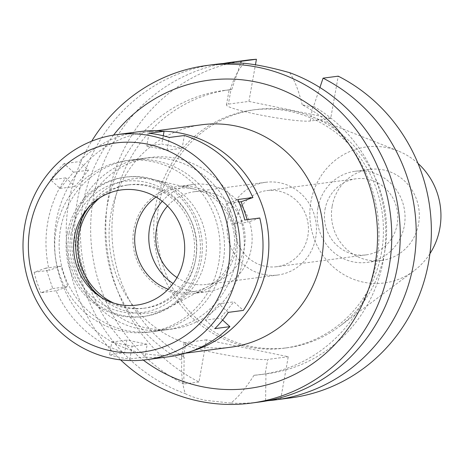 <?xml version="1.0" encoding="UTF-8"?>
<svg xmlns="http://www.w3.org/2000/svg" width="463" height="463" viewBox="0 0 463 463"><rect width="100%" height="100%" fill="white"/><g stroke="black" fill="none" stroke-linecap="round" stroke-linejoin="round"><path stroke-width="0.35" stroke-dasharray="2.31 1.74" d="M417.996 163.398A68.582 65.514 -97.5 0 0 398.058 150.932A68.582 65.514 -97.5 0 0 310.922 201.636A68.582 65.514 -97.5 0 0 340.38 272.452A68.582 65.514 -97.5 0 0 413.91 270.878A68.582 65.514 -97.5 0 0 429.93 253.66M332.202 206.029A45.947 43.887 82.5 0 1 369.364 169.4A45.947 43.887 82.5 0 1 418.575 223.872A45.947 43.887 82.5 0 1 381.408 260.495A45.947 43.887 82.5 0 1 332.202 206.029M384.678 251.97A120.131 114.76 -97.5 0 0 311.466 116.514A120.131 114.76 -97.5 0 0 256.016 109.552A120.131 114.76 -97.5 0 0 158.832 205.323A120.131 114.76 -97.5 0 0 287.494 347.742A120.131 114.76 -97.5 0 0 339.234 326.612A120.131 114.76 -97.5 0 0 384.678 251.97M381.506 252.387A120.131 114.76 82.5 0 1 284.328 348.159A120.131 114.76 82.5 0 1 155.666 205.74A120.131 114.76 82.5 0 1 252.844 109.968A120.131 114.76 82.5 0 1 381.506 252.387M330.721 118.302L310.198 121.017A43.51 4.063 -169.9 0 1 262.498 115.437A43.51 4.063 -169.9 0 1 226.465 104.939A43.51 4.063 -169.9 0 1 228.398 104.123L248.92 101.409L330.721 118.302L338.227 76.163M246.275 60.271A170.262 162.646 -97.5 0 0 107.688 201.255A170.262 162.646 -97.5 0 0 198.945 381.969L206.452 339.825L288.252 356.724L280.746 398.863A170.262 162.646 -97.5 0 0 290.897 397.862M248.92 101.409L255.443 64.791M319.916 87.513L313.584 106.357L312.791 106.461C310.766 106.722 307.235 106.154 302.206 104.748A143.235 136.834 82.5 0 1 377.27 256.867A143.235 136.834 82.5 0 1 260.814 374.573A143.235 136.834 82.5 0 1 254.013 375.296L265.137 373.994L267.73 359.433L288.252 356.724M313.584 106.357A143.235 136.834 -97.5 0 1 383.648 258.609A143.235 136.834 -97.5 0 1 267.626 373.676A143.235 136.834 -97.5 0 1 265.93 373.89L265.137 373.994M265.93 373.89L265.588 400.865A170.262 162.646 82.5 0 0 267.736 400.709M280.746 398.863L265.588 400.865M206.452 339.825L185.929 342.539A43.51 4.063 10.1 0 0 183.996 343.355A43.51 4.063 10.1 0 0 220.029 353.859A43.51 4.063 10.1 0 0 267.73 359.433M198.945 381.969L183.788 383.972L184.129 356.99L181.305 358.455L181.89 360.393A143.235 136.834 82.5 0 1 106.826 208.281A143.235 136.834 82.5 0 1 223.282 90.569A143.235 136.834 82.5 0 1 230.082 89.851C228.595 89.909 228.896 89.81 230.991 89.562L228.398 104.123M230.991 89.562L231.784 89.457A143.235 136.834 -97.5 0 0 230.088 89.672A143.235 136.834 -97.5 0 0 114.06 204.739A143.235 136.834 -97.5 0 0 184.129 356.99M226.465 104.939L229.15 89.839L230.082 89.851C234.226 77.448 238.902 68.588 244.111 63.281M231.784 89.457L240.644 63.124M183.788 383.972A170.262 162.646 82.5 0 1 91.969 207.424A170.262 162.646 82.5 0 1 223.172 63.535M289.688 72.691C294.578 80.151 298.751 90.835 302.206 104.748M254.013 375.296C245.737 388.243 238.017 397.509 230.84 403.076A170.262 162.646 -97.5 0 0 259.784 401.971M230.84 403.076L205.584 400.356C197.579 398.684 190.808 396.45 185.258 393.66C182.173 383.925 181.05 372.837 181.89 360.393M120.588 359.884A170.262 162.646 82.5 0 1 68.929 201.243A170.262 162.646 82.5 0 1 91.68 141.192M215.162 64.38A170.262 162.646 -97.5 0 0 77.431 200.12A170.262 162.646 -97.5 0 0 185.258 393.66M113.545 135.109A155.4 148.449 -97.5 0 0 82.9 204.131A155.4 148.449 -97.5 0 0 143.275 360.075M201.602 124.784A112.156 107.144 -97.5 0 0 110.871 214.201A112.156 107.144 -97.5 0 0 230.991 347.169M191.775 351.122A112.156 107.144 82.5 0 1 176.322 354.392A112.156 107.144 82.5 0 1 56.202 221.424A112.156 107.144 82.5 0 1 146.933 132.013A112.156 107.144 82.5 0 1 162.704 131.156M80.336 226.413A86.483 82.617 -97.5 0 0 172.959 328.938A86.483 82.617 -97.5 0 0 242.919 259.992A86.483 82.617 -97.5 0 0 150.296 157.466A86.483 82.617 -97.5 0 0 80.336 226.413M60.526 229.029A86.483 82.617 82.5 0 1 130.491 160.082A86.483 82.617 82.5 0 1 223.114 262.614A86.483 82.617 82.5 0 1 153.155 331.56A86.483 82.617 82.5 0 1 60.526 229.029M78.311 232.704A67.563 64.542 -97.5 0 0 103.486 299.683A67.563 64.542 -97.5 0 0 171.871 305.95A67.563 64.542 -97.5 0 0 205.329 258.939A67.563 64.542 -97.5 0 0 155.221 179.945A67.563 64.542 -97.5 0 0 78.311 232.704M156.025 197.018A52.226 49.888 82.5 0 1 194.958 189.245A52.226 49.888 82.5 0 1 233.693 250.304A52.226 49.888 82.5 0 1 207.835 286.643A52.226 49.888 82.5 0 1 168.214 289.253M133.795 229.671A54.049 51.636 -97.5 0 0 191.688 293.75A54.049 51.636 -97.5 0 0 235.412 250.662A54.049 51.636 -97.5 0 0 177.52 186.577A54.049 51.636 -97.5 0 0 133.795 229.671M162.218 201.26A54.049 51.636 82.5 0 1 193.366 184.482A54.049 51.636 82.5 0 1 251.259 248.567A54.049 51.636 82.5 0 1 207.534 291.655A54.049 51.636 82.5 0 1 173.093 283.553M177.011 277.557A46.757 44.662 -97.5 0 0 206.573 284.421A46.757 44.662 -97.5 0 0 244.4 247.149A46.757 44.662 -97.5 0 0 194.321 191.717A46.757 44.662 -97.5 0 0 167.554 206.029M227.808 219.566A46.757 44.662 82.5 0 1 265.629 182.295A46.757 44.662 82.5 0 1 315.702 237.722A46.757 44.662 82.5 0 1 277.881 274.999A46.757 44.662 82.5 0 1 227.808 219.566M235.684 221.198A38.377 36.658 -97.5 0 0 276.781 266.694A38.377 36.658 -97.5 0 0 307.831 236.095A38.377 36.658 -97.5 0 0 266.729 190.6A38.377 36.658 -97.5 0 0 235.684 221.198M325.049 209.386A38.377 36.658 82.5 0 1 356.099 178.787A38.377 36.658 82.5 0 1 397.196 224.283A38.377 36.658 82.5 0 1 366.152 254.881A38.377 36.658 82.5 0 1 325.049 209.386M317.936 207.916A45.947 43.887 -97.5 0 0 367.147 262.382A45.947 43.887 -97.5 0 0 404.315 225.753A45.947 43.887 -97.5 0 0 355.104 171.287A45.947 43.887 -97.5 0 0 317.936 207.916M139.623 131.614A113.51 108.435 -97.5 0 0 79.092 161.639L88.537 170.193L75.11 186.45L65.665 177.896A113.51 108.435 -97.5 0 0 47.799 222.107A113.51 108.435 -97.5 0 0 49.205 270.299L60.919 266.115L67.812 286.568L56.098 290.752A113.51 108.435 -97.5 0 0 124.605 352.8L126.874 340.062L147.199 344.258L144.931 357.002A113.51 108.435 -97.5 0 0 169.371 356.672M163.265 135.781L161.795 144.028L182.115 148.229L184.39 135.485M259.789 217.992L248.075 222.176L247.225 219.653M222.599 320.037L220.452 318.093L233.884 301.841L243.33 310.395M73.206 227.356A86.483 82.617 82.5 0 1 143.165 158.41A86.483 82.617 82.5 0 1 235.789 260.935A86.483 82.617 82.5 0 1 165.829 329.882A86.483 82.617 82.5 0 1 73.206 227.356M56.098 290.752L41.045 292.738L52.759 288.553L45.866 268.1L60.919 266.115M45.866 268.1L34.152 272.285L49.205 270.299M109.552 354.791A113.51 108.435 -97.5 0 0 129.877 358.987L132.146 346.249L111.82 342.053L109.552 354.791L124.605 352.8M144.931 357.002L129.877 358.987M34.152 272.285A113.51 108.435 -97.5 0 0 41.045 292.738M52.759 288.553L67.812 286.568M65.665 177.896L50.612 179.887L60.057 188.441L73.484 172.184L64.039 163.63L79.092 161.639M64.039 163.63A113.51 108.435 -97.5 0 0 50.612 179.887M60.057 188.441L75.11 186.45M73.484 172.184L88.537 170.193M149.011 133.28L146.742 146.019L161.795 144.028M146.742 146.019L167.062 150.215L182.115 148.229M167.062 150.215L169.331 137.476M237.843 199.53L226.129 203.714L238.914 202.024M226.129 203.714L233.022 224.167L248.075 222.176M233.022 224.167L244.736 219.983M71.018 234.093A66.221 63.257 82.5 0 1 144.826 182.04A66.221 63.257 82.5 0 1 195.508 259.807A66.221 63.257 82.5 0 1 121.7 311.859A66.221 63.257 82.5 0 1 71.018 234.093M67.21 233.306A70.266 67.123 -97.5 0 0 142.471 316.611A70.266 67.123 -97.5 0 0 199.316 260.594A70.266 67.123 -97.5 0 0 124.055 177.288A70.266 67.123 -97.5 0 0 67.21 233.306M69.114 233.057A70.266 67.123 82.5 0 1 125.959 177.04A70.266 67.123 82.5 0 1 201.214 260.345A70.266 67.123 82.5 0 1 144.369 316.362A70.266 67.123 82.5 0 1 69.114 233.057M101.906 297.755A62.158 59.38 -97.5 0 0 143.31 308.323A62.158 59.38 -97.5 0 0 193.592 258.771A62.158 59.38 -97.5 0 0 127.018 185.078A62.158 59.38 -97.5 0 0 89.781 206.035M99.776 197.846A62.158 59.38 82.5 0 1 129.241 184.783A62.158 59.38 82.5 0 1 195.814 258.476A62.158 59.38 82.5 0 1 145.527 308.028A62.158 59.38 82.5 0 1 113.684 303.068M56.092 229.613A86.483 82.617 -97.5 0 0 148.716 332.145A86.483 82.617 -97.5 0 0 218.675 263.198A86.483 82.617 -97.5 0 0 126.052 160.667A86.483 82.617 -97.5 0 0 56.092 229.613M228.276 312.386L218.831 303.826L233.884 301.841M218.831 303.826L205.398 320.083L220.452 318.093M205.398 320.083L214.844 328.637M132.146 346.249L147.199 344.258M111.82 342.053L126.874 340.062M310.198 121.017L312.791 106.461M185.929 342.539L183.336 357.095M398.058 150.932L311.466 116.514M413.91 270.878L339.234 326.612M287.494 347.742L284.328 348.159M256.016 109.552L252.844 109.968M267.626 373.676L260.814 374.573M230.088 89.672L223.282 90.569M183.996 343.355L181.305 358.455M185.732 353.147L176.322 354.392M156.338 130.769L146.933 132.013M150.296 157.466L130.491 160.082M172.959 328.938L153.155 331.56M194.958 189.245L155.221 179.945M207.835 286.643L171.871 305.95M193.366 184.482L177.52 186.577M207.534 291.655L191.688 293.75M265.629 182.295L194.321 191.717M277.881 274.999L206.573 284.421M356.099 178.787L266.729 190.6M366.152 254.881L276.781 266.694M369.364 169.4L355.104 171.287M381.408 260.495L367.147 262.382M125.959 177.04L124.055 177.288M144.369 316.362L142.471 316.611M129.241 184.783L127.018 185.078M145.527 308.028L143.31 308.323M143.165 158.41L126.052 160.667M165.829 329.882L148.716 332.145"/><path stroke-width="0.69" d="M429.93 253.66A68.582 65.514 -97.5 0 0 439.85 228.265A68.582 65.514 -97.5 0 0 417.996 163.398M323.07 78.166A170.262 162.646 82.5 0 1 414.327 258.875A170.262 162.646 82.5 0 1 275.74 399.864L290.897 397.862A170.262 162.646 -97.5 0 0 429.485 256.872A170.262 162.646 -97.5 0 0 338.227 76.163L323.07 78.166L319.916 87.513M256.427 59.264A170.262 162.646 -97.5 0 0 246.275 60.271L231.118 62.273A170.262 162.646 82.5 0 1 241.269 61.272L256.427 59.264L255.443 64.791M275.74 399.864A170.262 162.646 82.5 0 1 267.736 400.709M240.644 63.124L241.269 61.272M223.172 63.535A170.262 162.646 82.5 0 1 231.118 62.273M91.68 141.192A170.262 162.646 82.5 0 1 206.66 65.509L215.162 64.38A170.262 162.646 -97.5 0 1 244.111 63.281C256.872 64.565 272.065 67.702 289.688 72.691A170.262 162.646 -97.5 0 1 397.52 266.237A170.262 162.646 -97.5 0 1 259.784 401.971L251.282 403.099A170.262 162.646 82.5 0 1 120.588 359.884M206.66 65.509A170.262 162.646 82.5 0 1 389.018 267.359A170.262 162.646 82.5 0 1 251.282 403.099M143.275 360.075A155.4 148.449 -97.5 0 0 375.047 264.471A155.4 148.449 -97.5 0 0 291.221 94.093A155.4 148.449 -97.5 0 0 113.545 135.109M185.732 353.147L230.991 347.169A112.156 107.144 -97.5 0 0 321.721 257.752A112.156 107.144 -97.5 0 0 201.602 124.784L156.338 130.769M162.704 131.156A112.156 107.144 82.5 0 1 267.053 264.981A112.156 107.144 82.5 0 1 191.775 351.122M168.214 289.253A52.226 49.888 82.5 0 1 135.514 230.024A52.226 49.888 82.5 0 1 156.025 197.018M173.093 283.553A54.049 51.636 82.5 0 1 149.642 227.576A54.049 51.636 82.5 0 1 162.218 201.26M167.554 206.029A46.757 44.662 -97.5 0 0 156.5 228.994A46.757 44.662 -97.5 0 0 177.011 277.557M163.265 135.781L164.064 131.289A113.51 108.435 -97.5 0 0 139.623 131.614L116.647 134.652A113.51 108.435 82.5 0 1 238.219 269.217A113.51 108.435 82.5 0 1 146.395 359.71A113.51 108.435 82.5 0 1 24.823 225.145A113.51 108.435 82.5 0 1 116.647 134.652M247.225 219.653L241.182 201.723L252.896 197.539A113.51 108.435 -97.5 0 0 184.39 135.485L169.331 137.476A113.51 108.435 -97.5 0 0 149.011 133.28L164.064 131.289M146.395 359.71L169.371 356.672A113.51 108.435 -97.5 0 0 229.897 326.647L214.844 328.637A113.51 108.435 -97.5 0 0 228.276 312.386L243.33 310.395A113.51 108.435 -97.5 0 0 261.196 266.184A113.51 108.435 -97.5 0 0 259.789 217.992L244.736 219.983A113.51 108.435 -97.5 0 0 237.843 199.53L252.896 197.539M229.897 326.647L222.599 320.037M238.914 202.024L241.182 201.723M30.066 227.032A105.402 100.685 82.5 0 1 147.547 144.178A105.402 100.685 82.5 0 1 228.218 267.961A105.402 100.685 82.5 0 1 110.738 350.809A105.402 100.685 82.5 0 1 30.066 227.032M74.526 236.217A58.107 55.508 -97.5 0 0 118.997 304.451A58.107 55.508 -97.5 0 0 183.765 258.776A58.107 55.508 -97.5 0 0 139.288 190.542A58.107 55.508 -97.5 0 0 74.526 236.217M89.781 206.035A62.158 59.38 -97.5 0 0 76.736 234.631A62.158 59.38 -97.5 0 0 101.906 297.755M113.684 303.068A62.158 59.38 82.5 0 1 78.953 234.336A62.158 59.38 82.5 0 1 99.776 197.846"/></g></svg>
